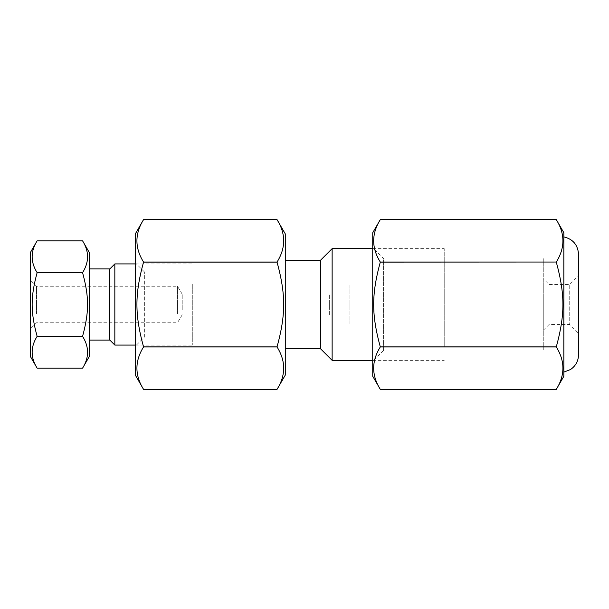 <?xml version="1.0" encoding="UTF-8"?>
<svg xmlns="http://www.w3.org/2000/svg" width="609" height="609" viewBox="0 0 609 609"><rect width="100%" height="100%" fill="white"/><g stroke="black" fill="none" stroke-linecap="round" stroke-linejoin="round"><path stroke-width="0.46" stroke-dasharray="3.04 2.28" d="M285.271 260.279L285.271 348.721L285.271 260.279M320.555 260.279L320.555 348.721L320.555 260.279M285.271 375.114L285.271 233.886M277.049 346.963L143.541 346.963C134.718 361.091 134.718 375.22 143.541 389.349L277.049 389.349C285.88 375.22 285.88 361.091 277.049 346.963L277.049 346.886C285.88 314.48 285.88 294.52 277.049 262.114L277.049 262.037C285.88 247.909 285.88 233.78 277.049 219.651L143.541 219.651C134.718 233.78 134.718 247.909 143.541 262.037L277.049 262.037M277.049 262.114L143.541 262.114C134.718 294.52 134.718 314.48 143.541 346.886L277.049 346.886M144.363 337.135L144.363 271.865L144.363 337.135L135.327 346.171L135.327 262.829L135.327 346.171M135.327 375.114L135.327 233.886M332.133 248.639L332.133 360.361M320.555 348.79L320.555 260.21M372.738 248.639L444.227 248.639L444.227 262.037M444.227 262.114L444.227 346.886M444.227 346.963L444.227 248.639M329.332 314.8L329.332 294.2L329.332 314.8M329.332 301.607L329.332 307.393L329.332 301.607M349.954 285.4L349.954 323.6L349.954 285.4M349.954 301.607L349.954 307.393L349.954 301.607M177.463 313.612L177.463 286.268L177.463 313.612M36.532 313.612L36.532 286.268L36.532 313.612M182.228 309.646L182.228 294.208L182.228 309.646M30.45 316.657L30.45 280.193L30.45 316.657M37.126 240.844C30.496 251.456 30.496 262.06 37.126 272.672C30.496 297.009 30.496 311.991 37.126 336.328C30.496 346.94 30.496 357.544 37.126 368.156M30.45 356.592L30.45 252.408M82.573 368.156C89.211 357.544 89.211 346.94 82.573 336.328L37.126 336.328M82.573 336.328C89.211 311.991 89.211 297.009 82.573 272.672L37.126 272.672M82.573 272.672C89.211 262.06 89.211 251.456 82.573 240.844M89.257 252.408L89.257 356.592M89.257 286.71L89.257 340.073L89.257 286.71M109.833 340.073L109.833 268.927M114.835 345.075L114.835 263.925M192.748 284.213L192.748 345.075L192.748 284.213M543.266 290.09L543.266 336.183L543.266 290.09M543.266 294.467L543.266 326.561L543.266 294.467M372.738 232.729L372.738 376.271M372.738 247.779L372.738 361.221L372.738 247.779L383.594 258.635L383.594 350.365L383.594 258.635M380.29 262.037L556.299 262.037C565.122 247.909 565.122 233.78 556.299 219.651L380.29 219.651C371.467 233.78 371.467 247.909 380.29 262.037L380.29 262.114C371.467 294.52 371.467 314.48 380.29 346.886L380.29 346.963C371.467 361.091 371.467 375.22 380.29 389.349L556.299 389.349C565.122 375.22 565.122 361.091 556.299 346.963L380.29 346.963M563.85 232.729L563.85 376.271M380.29 346.886L556.299 346.963M556.299 346.886C565.122 314.48 565.122 294.52 556.299 262.114L380.29 262.114M563.85 236.901L563.85 372.099L563.85 236.901M543.266 278.686L543.266 330.314L543.266 278.686L549.059 284.472L549.059 324.528L549.059 284.472L569.727 284.472L569.727 324.528L569.727 284.472L578.55 275.656L578.55 354.743M543.266 330.314L549.059 324.528L569.727 324.528L578.55 333.344M543.266 258.635L543.266 262.037L543.266 258.635M543.266 262.114L543.266 346.886L543.266 262.114M543.266 346.963C543.266 351.469 543.266 351.469 543.266 346.963M144.363 271.865L135.327 262.829M372.738 360.361L444.227 360.361M182.228 294.208L177.463 286.268L36.532 286.268L30.45 280.193M182.228 314.792L177.463 322.732L36.532 322.732L30.45 328.807M135.327 345.075L192.748 345.075M135.327 263.925L192.748 263.925M383.594 350.365L372.738 361.221"/><path stroke-width="0.91" d="M285.271 260.279L320.555 260.279M277.049 219.651C285.88 233.78 285.88 247.909 277.049 262.037L143.541 262.037C134.718 247.909 134.718 233.78 143.541 219.651L277.049 219.651L285.271 233.886L285.271 375.114L277.049 389.349L143.541 389.349C134.718 375.22 134.718 361.091 143.541 346.963L277.049 346.963C285.88 361.091 285.88 375.22 277.049 389.349M277.049 262.037L277.049 262.114C285.88 294.52 285.88 314.48 277.049 346.886L277.049 346.963M277.049 346.886L143.541 346.886C134.718 314.48 134.718 294.52 143.541 262.114L277.049 262.114M143.541 219.651L135.327 233.886L135.327 375.114L143.541 389.349M332.133 248.639L320.555 260.21L320.555 348.79L332.133 360.361L332.133 248.639L372.738 248.639M37.126 368.156C30.496 357.544 30.496 346.94 37.126 336.328C30.496 311.991 30.496 297.009 37.126 272.672C30.496 262.06 30.496 251.456 37.126 240.844L82.573 240.844C89.211 251.456 89.211 262.06 82.573 272.672C89.211 297.009 89.211 311.991 82.573 336.328C89.211 346.94 89.211 357.544 82.573 368.156L37.126 368.156L30.45 356.592L30.45 252.408L37.126 240.844M82.573 336.328L37.126 336.328M82.573 272.672L37.126 272.672M82.573 368.156L89.257 356.592L89.257 252.408L82.573 240.844M89.257 268.927L109.833 268.927L109.833 340.073L114.835 345.075L135.327 345.075M109.833 268.927L114.835 263.925L114.835 345.075M380.29 389.349C371.467 375.22 371.467 361.091 380.29 346.963L556.299 346.963C565.122 361.091 565.122 375.22 556.299 389.349L380.29 389.349L372.738 376.271L372.738 232.729L380.29 219.651L556.299 219.651C565.122 233.78 565.122 247.909 556.299 262.037L380.29 262.037C371.467 247.909 371.467 233.78 380.29 219.651M380.29 346.963L380.29 346.886C371.467 314.48 371.467 294.52 380.29 262.114L380.29 262.037M556.299 389.349L563.85 376.271L563.85 232.729L556.299 219.651M380.29 262.114L556.299 262.037M556.299 262.114C565.122 294.52 565.122 314.48 556.299 346.886L380.29 346.886M563.85 236.901C572.962 239.116 577.865 244.894 578.55 254.257L578.55 275.656M563.85 372.099L570.488 369.534C575.68 365.971 578.367 361.038 578.55 354.743L578.55 254.257M285.271 348.721L320.555 348.721M332.133 360.361L372.738 360.361M89.257 340.073L109.833 340.073M114.835 263.925L135.327 263.925"/></g></svg>
